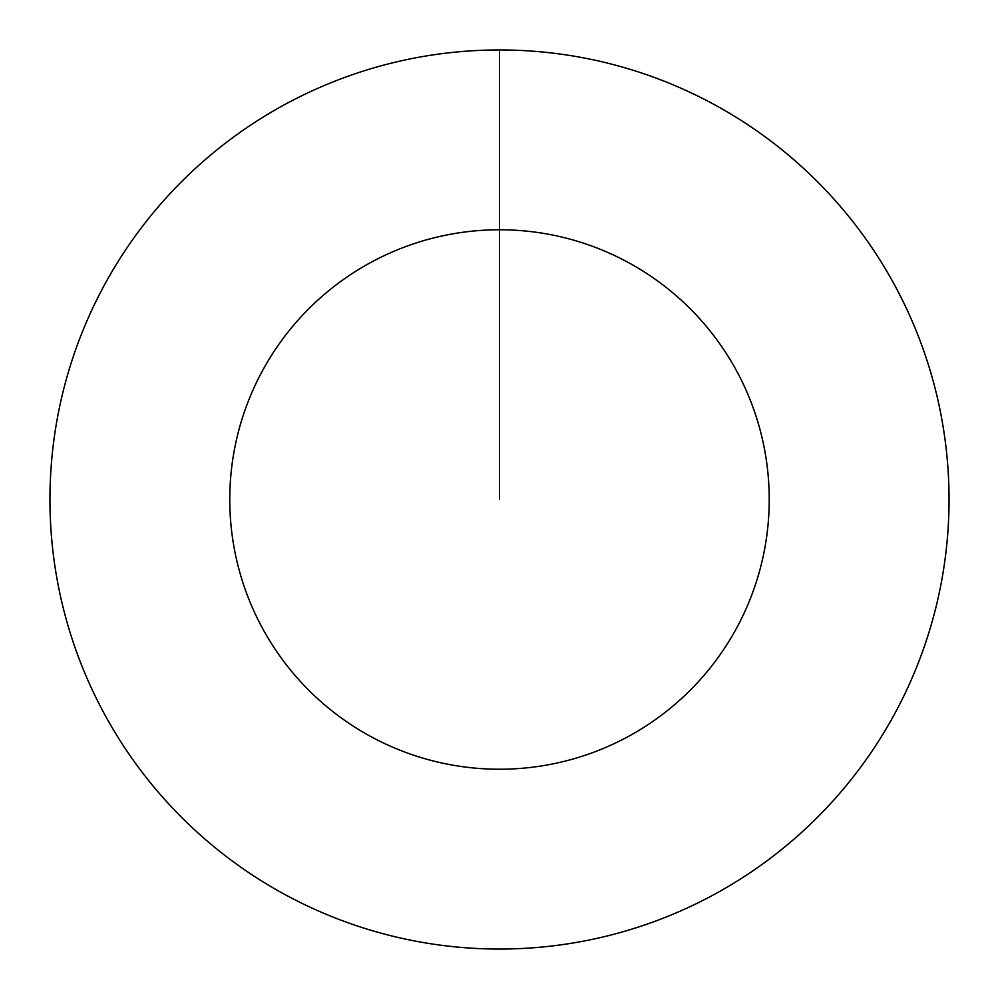 <?xml version="1.0" encoding="UTF-8"?>
<svg xmlns="http://www.w3.org/2000/svg" width="999" height="999" viewBox="0 0 999 999"><rect width="100%" height="100%" fill="white"/><g stroke="black" fill="none" stroke-linecap="round" stroke-linejoin="round"><path stroke-width="1.5" d="M499.5 49.95A449.55 449.55 0 0 1 949.05 499.5A449.55 449.55 0 0 1 499.5 949.05A449.55 449.55 0 0 1 49.95 499.5A449.55 449.55 0 0 1 499.5 49.95L499.5 229.77A269.73 269.73 0 0 1 769.23 499.5A269.73 269.73 0 0 1 499.5 769.23A269.73 269.73 0 0 1 229.77 499.5A269.73 269.73 0 0 1 499.5 229.77L499.5 499.5"/></g></svg>
